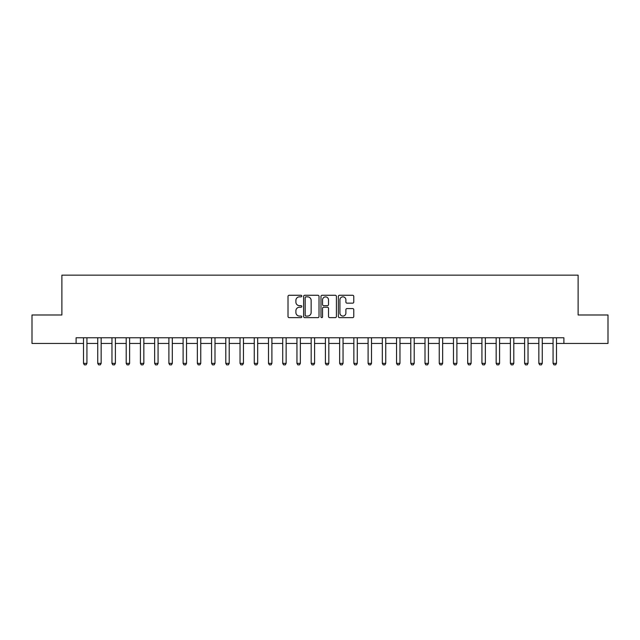 <?xml version="1.0" encoding="UTF-8"?>
<svg xmlns="http://www.w3.org/2000/svg" width="640" height="640" viewBox="0 0 640 640"><rect width="100%" height="100%" fill="white"/><g stroke="black" fill="none" stroke-linecap="round" stroke-linejoin="round"><path stroke-width="0.96" d="M301.784 296.064A0.784 0.784 0 0 0 301.008 295.28L289.136 295.28A1.12 1.12 0 0 0 288.016 296.4L288.016 316.512A1.12 1.12 0 0 0 289.136 317.624L301.008 317.624A0.784 0.784 0 0 0 301.784 316.848A0.784 0.784 0 0 0 301.008 316.064L299.472 316.064A3.576 3.576 0 0 1 295.896 312.488L295.896 310.808A3.576 3.576 0 0 1 299.472 307.232L301.008 307.232A0.784 0.784 0 0 0 301.784 306.456A0.784 0.784 0 0 0 301.008 305.672L299.472 305.672A3.576 3.576 0 0 1 295.896 302.096L295.896 300.424A3.576 3.576 0 0 1 299.472 296.848L301.008 296.848A0.784 0.784 0 0 0 301.784 296.064M352.656 303.16A1.12 1.12 0 0 0 353.776 302.04L353.776 296.4A1.12 1.12 0 0 0 352.656 295.28L339.472 295.28A1.12 1.12 0 0 0 338.352 296.4L338.352 316.512A1.12 1.12 0 0 0 339.472 317.624L352.656 317.624A1.12 1.12 0 0 0 353.776 316.512L353.776 309.696A1.12 1.12 0 0 0 352.656 308.576L347.016 308.576A1.12 1.12 0 0 0 345.896 309.696L345.896 313.072A2.992 2.992 0 0 1 342.904 316.064A2.992 2.992 0 0 1 339.92 313.072L339.92 299.832A2.992 2.992 0 0 1 342.904 296.848A2.992 2.992 0 0 1 345.896 299.832L345.896 302.04A1.12 1.12 0 0 0 347.016 303.16L352.656 303.16M76.112 343.448L32 343.448L32 314.992L61.88 314.992L61.88 275.152L578.12 275.152L578.12 314.992L608 314.992L608 343.448L563.888 343.448L563.888 337.76L76.112 337.76L76.112 343.448L83.512 343.448M319.024 296.4A1.12 1.12 0 0 0 317.904 295.28L304.72 295.28A1.12 1.12 0 0 0 303.6 296.4L303.6 316.512A1.12 1.12 0 0 0 304.72 317.624L317.904 317.624A1.12 1.12 0 0 0 319.024 316.512L319.024 296.4M322.096 295.28L335.28 295.28A1.12 1.12 0 0 1 336.4 296.4L336.4 316.512A1.12 1.12 0 0 1 335.28 317.624L329.64 317.624A1.12 1.12 0 0 1 328.52 316.512L328.52 308.352A1.12 1.12 0 0 0 327.4 307.232L323.656 307.232A1.12 1.12 0 0 0 322.544 308.352L322.544 316.848A0.784 0.784 0 0 1 321.76 317.624A0.784 0.784 0 0 1 320.976 316.848L320.976 296.4A1.12 1.12 0 0 1 322.096 295.28M86.928 343.448L97.736 343.448M101.152 343.448L111.968 343.448M115.384 343.448L126.2 343.448M129.616 343.448L140.424 343.448M143.84 343.448L154.656 343.448M158.072 343.448L168.888 343.448M172.304 343.448L183.112 343.448M186.528 343.448L197.344 343.448M200.76 343.448L211.576 343.448M214.992 343.448L225.8 343.448M229.216 343.448L240.032 343.448M243.448 343.448L254.264 343.448M257.672 343.448L268.488 343.448M271.904 343.448L282.72 343.448M286.136 343.448L296.952 343.448M300.36 343.448L311.176 343.448M314.592 343.448L325.408 343.448M328.824 343.448L339.64 343.448M343.048 343.448L353.864 343.448M357.28 343.448L368.096 343.448M371.512 343.448L382.328 343.448M385.736 343.448L396.552 343.448M399.968 343.448L410.784 343.448M414.2 343.448L425.008 343.448M428.424 343.448L439.24 343.448M442.656 343.448L453.472 343.448M456.888 343.448L467.696 343.448M471.112 343.448L481.928 343.448M485.344 343.448L496.16 343.448M499.576 343.448L510.384 343.448M513.8 343.448L524.616 343.448M528.032 343.448L538.848 343.448M542.264 343.448L553.072 343.448M556.488 343.448L563.888 343.448M305.952 296.848A0.784 0.784 0 0 0 305.168 297.624L305.168 315.28A0.784 0.784 0 0 0 305.952 316.064L307.568 316.064A3.576 3.576 0 0 0 311.144 312.488L311.144 300.424A3.576 3.576 0 0 0 307.568 296.848L305.952 296.848M328.52 299.888A2.992 2.992 0 0 0 325.528 296.904A2.992 2.992 0 0 0 322.544 299.888L322.544 304.552A1.12 1.12 0 0 0 323.656 305.672L327.4 305.672A1.12 1.12 0 0 0 328.52 304.552L328.52 299.888M87.048 337.76L86.976 337.984A1.136 1.136 89.9 0 0 86.928 338.328L86.928 363.368L86.072 364.848L84.36 364.848L83.512 363.368L83.512 338.328A1.136 1.136 89.9 0 0 83.456 337.984L83.384 337.76M83.512 363.368L86.928 363.368M101.28 337.76L101.208 337.984A1.136 1.136 89.9 0 0 101.152 338.328L101.152 363.368L100.304 364.848L98.592 364.848L97.736 363.368L97.736 338.328A1.136 1.136 89.9 0 0 97.688 337.984L97.616 337.76M97.736 363.368L101.152 363.368M115.512 337.76L115.44 337.984A1.136 1.136 89.9 0 0 115.384 338.328L115.384 363.368L114.528 364.848L112.824 364.848L111.968 363.368L111.968 338.328A1.136 1.136 89.9 0 0 111.912 337.984L111.84 337.76M111.968 363.368L115.384 363.368M129.736 337.76L129.664 337.984A1.136 1.136 89.9 0 0 129.616 338.328L129.616 363.368L128.76 364.848L127.048 364.848L126.2 363.368L126.2 338.328A1.136 1.136 89.9 0 0 126.144 337.984L126.072 337.76M126.2 363.368L129.616 363.368M143.968 337.76L143.896 337.984A1.136 1.136 89.9 0 0 143.84 338.328L143.84 363.368L142.992 364.848L141.28 364.848L140.424 363.368L140.424 338.328A1.136 1.136 89.9 0 0 140.376 337.984L140.304 337.76M140.424 363.368L143.84 363.368M158.192 337.76L158.128 337.984A1.136 1.136 89.9 0 0 158.072 338.328L158.072 363.368L157.216 364.848L155.512 364.848L154.656 363.368L154.656 338.328A1.136 1.136 89.9 0 0 154.6 337.984L154.528 337.76M154.656 363.368L158.072 363.368M172.424 337.76L172.352 337.984A1.136 1.136 89.9 0 0 172.304 338.328L172.304 363.368L171.448 364.848L169.736 364.848L168.888 363.368L168.888 338.328A1.136 1.136 89.9 0 0 168.832 337.984L168.76 337.76M168.888 363.368L172.304 363.368M186.656 337.76L186.584 337.984A1.136 1.136 89.9 0 0 186.528 338.328L186.528 363.368L185.672 364.848L183.968 364.848L183.112 363.368L183.112 338.328A1.136 1.136 89.9 0 0 183.064 337.984L182.992 337.76M183.112 363.368L186.528 363.368M200.88 337.76L200.816 337.984A1.136 1.136 89.9 0 0 200.76 338.328L200.76 363.368L199.904 364.848L198.2 364.848L197.344 363.368L197.344 338.328A1.136 1.136 89.9 0 0 197.288 337.984L197.216 337.76M197.344 363.368L200.76 363.368M215.112 337.76L215.04 337.984A1.136 1.136 89.9 0 0 214.992 338.328L214.992 363.368L214.136 364.848L212.424 364.848L211.576 363.368L211.576 338.328A1.136 1.136 89.9 0 0 211.52 337.984L211.448 337.76M211.576 363.368L214.992 363.368M229.344 337.76L229.272 337.984A1.136 1.136 89.9 0 0 229.216 338.328L229.216 363.368L228.36 364.848L226.656 364.848L225.8 363.368L225.8 338.328A1.136 1.136 89.9 0 0 225.752 337.984L225.68 337.76M225.8 363.368L229.216 363.368M243.568 337.76L243.504 337.984A1.136 1.136 89.9 0 0 243.448 338.328L243.448 363.368L242.592 364.848L240.888 364.848L240.032 363.368L240.032 338.328A1.136 1.136 89.9 0 0 239.976 337.984L239.904 337.76M240.032 363.368L243.448 363.368M257.8 337.76L257.728 337.984A1.136 1.136 89.9 0 0 257.672 338.328L257.672 363.368L256.824 364.848L255.112 364.848L254.264 363.368L254.264 338.328A1.136 1.136 89.9 0 0 254.208 337.984L254.136 337.76M254.264 363.368L257.672 363.368M272.032 337.76L271.96 337.984A1.136 1.136 89.9 0 0 271.904 338.328L271.904 363.368L271.048 364.848L269.344 364.848L268.488 363.368L268.488 338.328A1.136 1.136 89.9 0 0 268.44 337.984L268.368 337.76M268.488 363.368L271.904 363.368M286.256 337.76L286.184 337.984A1.136 1.136 89.9 0 0 286.136 338.328L286.136 363.368L285.28 364.848L283.576 364.848L282.72 363.368L282.72 338.328A1.136 1.136 89.9 0 0 282.664 337.984L282.592 337.76M282.72 363.368L286.136 363.368M300.488 337.76L300.416 337.984A1.136 1.136 89.9 0 0 300.36 338.328L300.36 363.368L299.512 364.848L297.8 364.848L296.952 363.368L296.952 338.328A1.136 1.136 89.9 0 0 296.896 337.984L296.824 337.76M296.952 363.368L300.36 363.368M314.72 337.76L314.648 337.984A1.136 1.136 89.9 0 0 314.592 338.328L314.592 363.368L313.736 364.848L312.032 364.848L311.176 363.368L311.176 338.328A1.136 1.136 89.9 0 0 311.128 337.984L311.056 337.76M311.176 363.368L314.592 363.368M328.944 337.76L328.872 337.984A1.136 1.136 89.9 0 0 328.824 338.328L328.824 363.368L327.968 364.848L326.264 364.848L325.408 363.368L325.408 338.328A1.136 1.136 89.9 0 0 325.352 337.984L325.28 337.76M325.408 363.368L328.824 363.368M343.176 337.76L343.104 337.984A1.136 1.136 89.9 0 0 343.048 338.328L343.048 363.368L342.2 364.848L340.488 364.848L339.64 363.368L339.64 338.328A1.136 1.136 89.9 0 0 339.584 337.984L339.512 337.76M339.64 363.368L343.048 363.368M357.408 337.76L357.336 337.984A1.136 1.136 89.9 0 0 357.28 338.328L357.28 363.368L356.424 364.848L354.72 364.848L353.864 363.368L353.864 338.328A1.136 1.136 89.9 0 0 353.816 337.984L353.744 337.76M353.864 363.368L357.28 363.368M371.632 337.76L371.56 337.984A1.136 1.136 89.9 0 0 371.512 338.328L371.512 363.368L370.656 364.848L368.952 364.848L368.096 363.368L368.096 338.328A1.136 1.136 89.9 0 0 368.04 337.984L367.968 337.76M368.096 363.368L371.512 363.368M385.864 337.76L385.792 337.984A1.136 1.136 89.9 0 0 385.736 338.328L385.736 363.368L384.888 364.848L383.176 364.848L382.328 363.368L382.328 338.328A1.136 1.136 89.9 0 0 382.272 337.984L382.2 337.76M382.328 363.368L385.736 363.368M400.096 337.76L400.024 337.984A1.136 1.136 89.9 0 0 399.968 338.328L399.968 363.368L399.112 364.848L397.408 364.848L396.552 363.368L396.552 338.328A1.136 1.136 89.9 0 0 396.496 337.984L396.432 337.76M396.552 363.368L399.968 363.368M414.32 337.76L414.248 337.984A1.136 1.136 89.9 0 0 414.2 338.328L414.2 363.368L413.344 364.848L411.64 364.848L410.784 363.368L410.784 338.328A1.136 1.136 89.9 0 0 410.728 337.984L410.656 337.76M410.784 363.368L414.2 363.368M428.552 337.76L428.48 337.984A1.136 1.136 89.9 0 0 428.424 338.328L428.424 363.368L427.576 364.848L425.864 364.848L425.008 363.368L425.008 338.328A1.136 1.136 89.9 0 0 424.96 337.984L424.888 337.76M425.008 363.368L428.424 363.368M442.784 337.76L442.712 337.984A1.136 1.136 89.9 0 0 442.656 338.328L442.656 363.368L441.8 364.848L440.096 364.848L439.24 363.368L439.24 338.328A1.136 1.136 89.9 0 0 439.184 337.984L439.12 337.76M439.24 363.368L442.656 363.368M457.008 337.76L456.936 337.984A1.136 1.136 89.9 0 0 456.888 338.328L456.888 363.368L456.032 364.848L454.328 364.848L453.472 363.368L453.472 338.328A1.136 1.136 89.9 0 0 453.416 337.984L453.344 337.76M453.472 363.368L456.888 363.368M471.24 337.76L471.168 337.984A1.136 1.136 89.9 0 0 471.112 338.328L471.112 363.368L470.264 364.848L468.552 364.848L467.696 363.368L467.696 338.328A1.136 1.136 89.9 0 0 467.648 337.984L467.576 337.76M467.696 363.368L471.112 363.368M485.472 337.76L485.4 337.984A1.136 1.136 89.9 0 0 485.344 338.328L485.344 363.368L484.488 364.848L482.784 364.848L481.928 363.368L481.928 338.328A1.136 1.136 89.9 0 0 481.872 337.984L481.808 337.76M481.928 363.368L485.344 363.368M499.696 337.76L499.624 337.984A1.136 1.136 89.9 0 0 499.576 338.328L499.576 363.368L498.72 364.848L497.008 364.848L496.16 363.368L496.16 338.328A1.136 1.136 89.9 0 0 496.104 337.984L496.032 337.76M496.16 363.368L499.576 363.368M513.928 337.76L513.856 337.984A1.136 1.136 89.9 0 0 513.8 338.328L513.8 363.368L512.952 364.848L511.24 364.848L510.384 363.368L510.384 338.328A1.136 1.136 89.9 0 0 510.336 337.984L510.264 337.76M510.384 363.368L513.8 363.368M528.16 337.76L528.088 337.984A1.136 1.136 89.9 0 0 528.032 338.328L528.032 363.368L527.176 364.848L525.472 364.848L524.616 363.368L524.616 338.328A1.136 1.136 89.9 0 0 524.56 337.984L524.488 337.76M524.616 363.368L528.032 363.368M542.384 337.76L542.312 337.984A1.136 1.136 89.9 0 0 542.264 338.328L542.264 363.368L541.408 364.848L539.696 364.848L538.848 363.368L538.848 338.328A1.136 1.136 89.9 0 0 538.792 337.984L538.72 337.76M538.848 363.368L542.264 363.368M556.616 337.76L556.544 337.984A1.136 1.136 89.9 0 0 556.488 338.328L556.488 363.368L555.64 364.848L553.928 364.848L553.072 363.368L553.072 338.328A1.136 1.136 89.9 0 0 553.024 337.984L552.952 337.76M553.072 363.368L556.488 363.368"/></g></svg>

